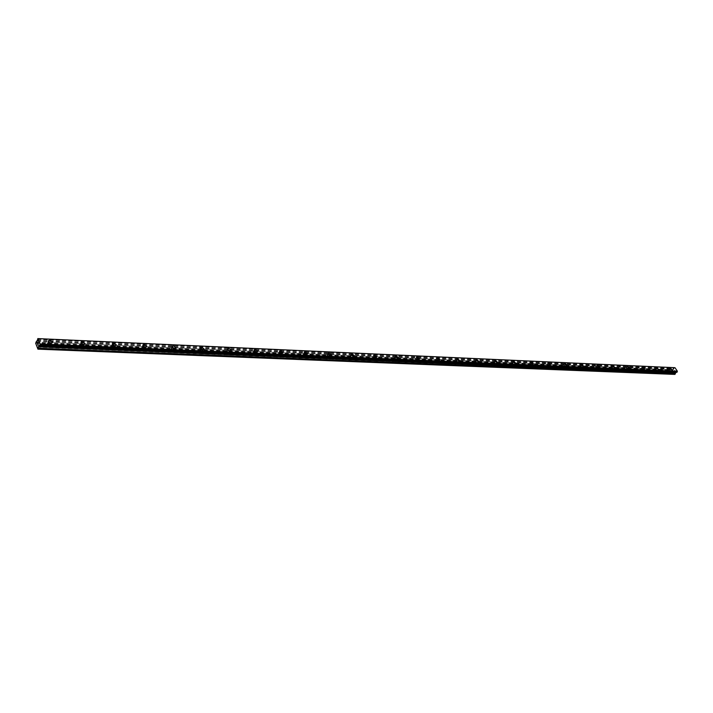 <?xml version="1.0" encoding="UTF-8"?>
<svg xmlns="http://www.w3.org/2000/svg" width="713" height="713" viewBox="0 0 713 713"><rect width="100%" height="100%" fill="white"/><g stroke="black" fill="none" stroke-linecap="round" stroke-linejoin="round"><path stroke-width="0.53" stroke-dasharray="3.56 2.67" d="M669.329 372.783L668.233 371.607L669.115 372.881L673.705 372.961L674.855 374.405M669.899 369.878L670.995 371.027L669.899 369.878M672.626 370.181L670.532 368.256M655.363 372.213L654.267 371.018L655.14 372.311L668.91 372.765M655.924 369.263L657.038 370.43L655.924 369.263M658.669 369.575L656.548 367.632M641.049 371.633L639.944 370.421L640.818 371.731L654.926 372.195M641.611 368.639L642.734 369.815L641.611 368.639M644.374 368.942L642.217 366.99M626.37 371.027L625.256 369.806L626.13 371.125L640.604 371.607M626.923 368.006L628.064 369.182L626.923 368.006M629.704 368.309L627.52 366.33M611.308 370.412L610.185 369.174L611.068 370.51L625.907 371.01M611.861 367.347L613.011 368.532L611.861 367.347M614.659 367.65L612.44 365.662M595.854 369.78L594.722 368.523L595.605 369.887L610.836 370.395M596.407 366.678L597.565 367.863L596.407 366.678M599.223 366.972L596.968 364.967M579.99 369.129L578.858 367.863L579.731 369.236L595.373 369.762M580.534 365.983L581.71 367.186L580.534 365.983M583.377 366.277L581.086 364.263M563.707 368.469L562.566 367.177L563.439 368.568L579.491 369.111M564.241 365.279L565.436 366.482L564.241 365.279M567.102 365.564L564.776 363.541M546.978 367.783L545.65 366.473L546.702 367.89L563.19 368.443M547.513 364.548L548.707 365.76L547.513 364.548M550.383 364.833L548.021 362.792M529.786 367.079L528.449 365.751L529.509 367.186L546.452 367.756M530.312 363.799L531.533 365.011L530.312 363.799M533.208 364.085L530.802 362.026M512.112 366.357L510.766 365.011L511.827 366.464L529.242 367.052M512.638 363.033L513.868 364.245L512.638 363.033M515.552 363.309L515.053 363.478L513.102 361.241M493.94 365.609L492.781 364.254L493.646 365.724L511.56 366.33M494.457 362.24L495.704 363.461L494.457 362.24M497.398 362.507L496.872 362.694L494.893 360.43M475.25 364.851L474.083 363.47L474.947 364.958L493.369 365.591M475.758 361.429L475.357 361.696L477.015 362.65L475.758 361.429M478.717 361.687L478.165 361.883L476.168 359.602M456.008 364.058L454.618 362.659L455.696 364.174L474.662 364.824M456.507 360.591L456.088 360.876L457.372 362.097L457.791 361.812L456.507 360.591M459.493 360.84L458.914 361.054L456.89 358.746M436.196 363.256L435.019 361.839L434.636 362.088L435.884 363.363L455.402 364.04M436.686 359.726L436.258 360.038L437.55 361.259L437.987 360.947L436.686 359.726M439.698 359.976L439.083 360.199L437.033 357.864M415.795 362.418L414.609 360.983L414.2 361.259L415.465 362.534L435.581 363.229M416.276 358.835L415.822 359.174L417.132 360.395L417.586 360.056L416.276 358.835M419.306 359.076L418.665 359.316L416.588 356.963M394.77 361.553L393.585 360.101L393.148 360.404L394.432 361.678L415.153 362.391M395.243 357.926L394.761 358.282L396.089 359.504L396.571 359.138L395.243 357.926M398.3 358.149L397.613 358.407L395.51 356.028M373.095 360.671L371.901 359.192L371.446 359.521L372.747 360.787L394.111 361.527M373.55 356.981L373.051 357.373L374.396 358.577L374.904 358.193L373.55 356.981M376.633 357.195L375.911 357.463L373.781 355.065M350.734 359.753L349.976 358.274L349.058 358.612L350.377 359.878L372.418 360.644M351.179 356.01L350.653 356.429L352.017 357.632L352.552 357.213L351.179 356.01M354.29 356.206L353.532 356.5L351.366 354.076M327.668 358.808L326.465 357.284L325.957 357.676L327.294 358.933L350.038 359.726M328.096 355.003L327.543 355.457L328.925 356.652L329.486 356.206L328.096 355.003M36.809 341.875L331.358 354.771L330.431 355.502L328.238 353.06M303.845 357.837L304.094 357.409L302.642 356.286L302.098 356.705L303.462 357.962L326.937 358.782M304.264 353.969L303.676 354.45L305.084 355.644L305.672 355.154L304.264 353.969M307.419 354.129L306.572 354.468L304.344 352.008M279.238 356.83L279.505 356.366L278.034 355.252L277.464 355.716L278.836 356.955L303.096 357.81M279.639 352.89L279.024 353.416L280.45 354.593L281.065 354.076L279.639 352.89M282.829 353.042L281.929 353.398L279.665 350.921M253.801 355.796L254.086 355.288L252.598 354.192L251.992 354.691L253.391 355.921L278.462 356.803M254.184 351.785L253.543 352.347L254.987 353.514L255.637 352.953L254.184 351.785M257.402 351.919L256.448 352.302L254.033 350.35L254.149 349.798M227.5 354.717L227.803 354.174L226.288 353.087L225.656 353.63L227.082 354.842L252.999 355.76M227.866 350.644L227.189 351.251L228.659 352.4L229.336 351.794L227.866 350.644M231.11 350.743L230.103 351.161L227.652 349.236L227.768 348.639M200.291 353.603L200.603 353.015L199.079 351.946L198.41 352.525L199.845 353.737L226.672 354.682M200.629 349.459L199.916 350.11L201.405 351.242L202.118 350.6L200.629 349.459M203.909 349.539L202.831 349.985L200.353 348.087L200.46 347.445M172.109 352.454L172.448 351.812L170.897 350.769L170.193 351.393L171.655 352.587L199.426 353.568M172.43 348.229L171.69 348.924L173.197 350.047L173.945 349.352L172.43 348.229M175.746 348.283L174.596 348.764L172.083 346.892L172.181 346.206M142.921 351.259L143.277 350.573L141.709 349.539L140.969 350.217L142.448 351.393L171.227 352.418M143.224 346.964L142.44 347.703L143.964 348.809L144.748 348.06L143.224 346.964M146.566 346.981L145.345 347.498L142.796 345.653L142.885 344.923M112.663 350.021L113.037 349.281L111.451 348.274L110.667 349.005L112.173 350.154L142.003 351.215M112.939 345.645L112.11 346.447L113.661 347.525L114.481 346.723L112.939 345.645M116.388 344.851L115.016 346.188L112.431 344.379L112.502 343.604M81.273 348.737L81.674 347.944L79.642 346.946L79.241 347.739L80.765 348.88L111.709 349.976M81.523 344.272L80.658 345.128L82.227 346.188L83.091 345.333L81.523 344.272M84.936 344.219L83.555 344.825L80.925 343.051L80.988 342.231M47.486 345.591L46.612 346.438L48.689 347.4L49.117 346.554L47.486 345.591M48.912 342.855L48.003 343.773L49.589 344.807L50.498 343.898L48.912 342.855M52.361 342.766L50.881 343.408L48.226 341.679L48.261 340.805M48.68 342.204L47.165 343.728L49.821 345.457L51.336 343.942L48.68 342.204M49.643 340.351L48.127 341.875L50.783 343.604L52.299 342.088L49.643 340.351M81.282 343.639L79.838 345.065L82.458 346.83L83.902 345.404L81.282 343.639M82.271 341.821L80.827 343.247L83.448 345.012L84.892 343.595L82.271 341.821M112.699 345.012L111.317 346.349L113.902 348.149L115.274 346.821L112.699 345.012M113.697 343.229L112.324 344.566L114.909 346.366L116.281 345.039L113.697 343.229M142.974 346.34L141.664 347.587L144.213 349.423L145.523 348.185L142.974 346.34M143.999 344.593L142.689 345.841L145.238 347.677L146.548 346.438L143.999 344.593M172.181 347.623L170.933 348.791L173.446 350.653L174.694 349.495L172.181 347.623M173.223 345.912L171.976 347.071L174.489 348.942L175.737 347.784L173.223 345.912M200.371 348.862L199.185 349.949L201.663 351.839L202.849 350.76L200.371 348.862M201.431 347.178L200.237 348.256L202.724 350.154L203.909 349.076L201.431 347.178M227.607 350.056L226.476 351.063L228.918 352.988L230.049 351.981L227.607 350.056M228.668 348.399L227.536 349.406L229.987 351.331L231.119 350.333L228.668 348.399M253.917 351.215L252.839 352.151L255.254 354.094L256.332 353.158L253.917 351.215M254.996 349.584L253.917 350.52L256.332 352.472L257.411 351.536L254.996 349.584M279.371 352.329L278.337 353.202L280.717 355.163L281.742 354.299L279.371 352.329M280.459 350.734L279.425 351.598L281.813 353.568L282.838 352.703L280.459 350.734M303.988 353.407L303.007 354.218L305.36 356.197L306.332 355.395L303.988 353.407M305.084 351.839L304.103 352.65L306.456 354.628L307.428 353.826L305.084 351.839M327.82 354.45L326.893 355.208L329.201 357.204L330.137 356.455L327.82 354.45M328.925 352.908L327.998 353.657L330.315 355.662L331.242 354.914L328.925 352.908M352.186 355.956L350.903 355.466L350.021 356.161L352.302 358.176L353.185 357.48L352.249 356.001M352.017 353.951L351.126 354.646L353.416 356.652L354.299 355.965L352.017 353.951M373.273 356.447L372.427 357.097L374.681 359.111L375.519 358.47L373.273 356.447M374.387 354.949L373.541 355.6L375.796 357.623L376.642 356.972L374.387 354.949M394.957 357.4L394.155 357.997L396.375 360.029L397.177 359.423L394.957 357.4M396.08 355.93L395.278 356.527L397.498 358.559L398.3 357.962L396.08 355.93M415.991 358.318L415.224 358.88L417.417 360.912L418.183 360.359L415.991 358.318M417.114 356.874L416.356 357.436L418.549 359.468L419.306 358.906L417.114 356.874M436.401 359.218L435.679 359.735L437.835 361.767L438.566 361.25L436.401 359.218M437.532 357.792L436.802 358.309L438.967 360.341L439.689 359.833L437.532 357.792M456.222 360.083L455.527 360.573L457.657 362.605L458.352 362.124L456.222 360.083M457.345 358.684L456.659 359.165L458.798 361.197L459.484 360.725L457.345 358.684M475.464 360.93L474.805 361.384L476.917 363.416L477.567 362.962L475.464 360.93M476.596 359.548L475.936 359.994L478.049 362.035L478.699 361.58L476.596 359.548M494.162 361.749L493.539 362.168L495.615 364.2L496.239 363.782L494.162 361.749M495.294 360.386L494.67 360.805L496.756 362.837L497.38 362.418L495.294 360.386M512.344 362.552L511.747 362.935L513.797 364.967L514.394 364.575L512.344 362.552M513.476 361.206L512.879 361.598L514.938 363.621L515.535 363.238L513.476 361.206M530.017 363.327L529.447 363.683L531.479 365.707L532.05 365.35L530.017 363.327M531.158 361.999L530.588 362.364L532.62 364.388L533.181 364.022L531.158 361.999M547.219 364.076L546.675 364.414L548.68 366.429L549.224 366.09L547.219 364.076M548.35 362.774L547.807 363.113L549.812 365.127L550.356 364.789L548.35 362.774M563.947 364.815L563.43 365.127L565.418 367.133L565.935 366.821L563.947 364.815M565.088 363.523L564.571 363.844L566.55 365.849L567.067 365.537L565.088 363.523M580.239 365.528L579.749 365.822L581.71 367.819L582.2 367.525L580.239 365.528M581.38 364.263L580.881 364.557L582.842 366.553L583.341 366.259L581.38 364.263M596.113 366.224L595.64 366.5L597.574 368.487L598.047 368.211L596.113 366.224M597.244 364.976L596.772 365.252L598.715 367.231L599.178 366.963L597.244 364.976M611.567 366.901L611.112 367.159L613.037 369.138L613.483 368.879L611.567 366.901M612.699 365.671L612.244 365.929L614.169 367.899L614.615 367.641L612.699 365.671M626.629 367.56L626.201 367.801L628.1 369.771L628.527 369.53L626.629 367.56M627.761 366.348L627.333 366.589L629.231 368.55L629.659 368.309L627.761 366.348M641.317 368.211L640.907 368.434L643.188 370.163L641.317 368.211M642.44 367.008L642.03 367.231L644.32 368.96L642.44 367.008M655.639 368.835L657.493 370.778L655.639 368.835M656.762 367.65L658.616 369.592L656.762 367.65M669.605 369.45L671.441 371.375L669.605 369.45M670.728 368.273L672.564 370.207L670.728 368.273M37.441 343.408L37.637 343.951M38.056 343.131L37.878 342.445M38.208 343.639L37.807 344.468M37.976 345.119L37.816 344.468M674.489 371.357L674.765 371.758L675.336 371.161L675.059 370.76L674.765 371.758L674.489 371.357M674.73 370.279L674.15 370.867L674.721 370.27M674.15 370.867L674.676 370.395L674.141 370.867M674.346 367.667L673.794 369.209L671.94 370.172L673.705 372.961M36.042 341.919L672.359 369.735M674.953 367.694L674.427 367.676M675.942 372.311L676.753 372.329M676.004 372.284L38.939 345.796L676.004 372.284M48.689 347.4L80.284 348.693M37.014 347.178L673.687 373.122M37.031 346.928L47.664 347.365M48.065 345.627L79.642 346.946M80.631 346.99L111.05 348.265M112.003 348.309L141.326 349.53M142.243 349.575L170.532 350.76M171.423 350.796L198.722 351.937M199.587 351.972L225.959 353.078M226.787 353.113L252.277 354.183M253.079 354.218L277.722 355.252M278.498 355.279L302.348 356.277M303.096 356.313L326.189 357.275M326.911 357.311L349.272 358.247M349.976 358.274L371.651 359.183M372.329 359.209L393.335 360.092M393.995 360.118L414.378 360.974M415.019 361.001L434.796 361.83M435.42 361.856L454.618 362.659M455.224 362.685L473.869 363.47M474.457 363.496L492.576 364.254M493.146 364.272L510.766 365.011M511.319 365.038L528.449 365.751M528.984 365.778L545.65 366.473M546.176 366.5L562.397 367.177M562.905 367.195L578.698 367.863M579.197 367.881L594.571 368.523M595.052 368.55L610.034 369.174M610.506 369.191L625.105 369.806M625.568 369.824L639.802 370.421M640.247 370.439L654.133 371.018M654.57 371.036L668.108 371.607M668.536 371.625L672.903 371.812M37.682 349.12L674.551 374.378M35.686 342.614L671.94 370.172M35.65 343.185L671.913 370.537M36.318 345.128L672.778 371.794M36.416 345.137L47.04 345.582M39.554 345.841L676.236 372.311L39.554 345.841M39.536 345.814L676.289 372.293M38.181 338.657L674.908 367.712M38.199 338.639L674.445 367.676M37.709 338.639L674.329 367.685M37.388 339.272L673.945 368.086M37.361 339.495L673.919 368.22M37.299 340.386L673.865 368.79M37.281 340.484L673.847 368.853M37.254 340.921L673.83 369.129M37.228 341.037L673.794 369.209M331.358 354.762L673.286 369.735M52.441 342.552L204.025 349.192L52.441 342.552M146.655 346.75L354.414 355.84L146.664 346.732M668.054 371.678L669.676 369.994M654.071 371.099L655.693 369.396M639.739 370.51L641.361 368.781M625.043 369.904L626.665 368.149M609.963 369.281L611.594 367.507M594.49 368.639L596.121 366.839M578.608 367.988L580.239 366.161M562.299 367.32L563.93 365.466M545.552 366.625L547.183 364.753M528.342 365.921L529.973 364.022M510.642 365.199L512.273 363.265M492.451 364.45L494.082 362.489M473.726 363.683L475.357 361.696M454.466 362.899L456.088 360.876M434.636 362.088L436.258 360.038M414.2 361.259L415.822 359.174M393.148 360.404L394.761 358.282M371.446 359.521L373.051 357.373M349.058 358.612L350.653 356.429M325.957 357.676L327.543 355.457M302.098 356.705L303.676 354.45M277.464 355.716L279.024 353.416M251.992 354.691L253.543 352.347M225.656 353.63L227.189 351.251M198.41 352.525L199.916 350.11M170.193 351.393L171.69 348.924M140.969 350.217L142.44 347.703M110.667 349.005L112.11 346.447M79.241 347.739L80.658 345.128M46.612 346.438L48.003 343.773M47.165 343.728L48.127 341.875M79.838 345.065L80.827 343.247M111.317 346.349L112.324 344.566M141.664 347.587L142.689 345.841M170.933 348.791L171.976 347.071M199.185 349.949L200.237 348.256M226.476 351.063L227.536 349.406M252.839 352.151L253.917 350.52M278.337 353.202L279.425 351.598M303.007 354.218L304.103 352.65M326.893 355.208L327.998 353.657M350.021 356.161L351.126 354.646M372.427 357.097L373.541 355.6M394.155 357.997L395.278 356.527M415.224 358.88L416.356 357.436M435.679 359.735L436.802 358.309M455.527 360.573L456.659 359.165M474.805 361.384L475.936 359.994M493.539 362.168L494.67 360.805M511.747 362.935L512.879 361.598M529.447 363.683L530.588 362.364M546.675 364.414L547.807 363.113M563.43 365.127L564.571 363.844M579.749 365.822L580.881 364.557M595.64 366.5L596.772 365.252M611.112 367.159L612.244 365.929M626.201 367.801L627.333 366.589M640.907 368.434L642.03 367.231M655.247 369.049L656.37 367.863M669.231 369.646L670.354 368.478M671.441 371.375L672.564 370.207M657.493 370.778L658.616 369.592M643.188 370.163L644.32 368.96M628.527 369.53L629.659 368.309M613.483 368.879L614.615 367.641M598.047 368.211L599.178 366.963M582.2 367.525L583.341 366.259M565.935 366.821L567.067 365.537M549.224 366.09L550.356 364.789M532.05 365.35L533.181 364.022M514.394 364.575L515.535 363.238M496.239 363.782L497.38 362.418M477.567 362.962L478.699 361.58M458.352 362.124L459.484 360.725M438.566 361.25L439.689 359.833M418.183 360.359L419.306 358.906M397.177 359.423L398.3 357.962M375.519 358.47L376.642 356.972M353.185 357.48L354.299 355.965M330.137 356.455L331.242 354.914M306.332 355.395L307.428 353.826M281.742 354.299L282.838 352.703M256.332 353.158L257.411 351.536M230.049 351.981L231.119 350.333M202.849 350.76L203.909 349.076M174.694 349.495L175.737 347.784M145.523 348.185L146.548 346.438M115.274 346.821L116.281 345.039M83.902 345.404L84.892 343.595M51.336 343.942L52.299 342.088M49.117 346.554L50.498 343.898M81.674 347.944L83.091 345.333M113.037 349.281L114.481 346.723M143.277 350.573L144.748 348.06M172.448 351.812L173.945 349.352M200.603 353.015L202.118 350.6M227.803 354.174L229.336 351.794M254.086 355.288L255.637 352.953M279.505 356.366L281.065 354.076M304.094 357.409L305.672 355.154M327.9 358.416L329.486 356.206M350.956 359.397L352.552 357.213M373.3 360.341L374.904 358.193M394.957 361.25L396.571 359.138M415.973 362.142L417.586 360.056M436.365 362.997L437.987 360.947M456.16 363.826L457.791 361.812M475.384 364.637L477.015 362.65M494.073 365.413L495.704 363.461M512.237 366.179L513.868 364.245M529.893 366.91L531.533 365.011M547.076 367.632L548.707 365.76M563.796 368.327L565.436 366.482M580.079 369.004L581.71 367.186M595.934 369.664L597.565 367.863M611.38 370.305L613.011 368.532M626.433 370.929L628.064 369.182M641.112 371.544L642.734 369.815M655.425 372.133L657.038 370.43M669.382 372.712L670.995 371.027M39.358 345.68L676.512 372.222M37.994 338.773L674.676 367.783"/><path stroke-width="1.07" d="M670.532 368.256L672.626 370.181M672.314 370.279L670.47 368.354L672.314 370.279M656.548 367.632L658.669 369.575M658.349 369.673L656.486 367.739L658.349 369.673M642.217 366.99L644.374 368.942M644.035 369.058L642.155 367.106L642.565 366.874L644.436 368.826L644.035 369.058M627.52 366.33L629.704 368.309M629.347 368.425L627.449 366.455L627.877 366.215L629.775 368.184L629.347 368.425M612.44 365.662L614.659 367.65M614.285 367.765L612.369 365.796L612.815 365.537L614.74 367.516L614.285 367.765M596.968 364.967L599.223 366.972M598.831 367.097L596.888 365.118L597.36 364.842L599.303 366.83L598.831 367.097M581.086 364.263L583.377 366.277M582.967 366.411L581.006 364.414L581.496 364.12L583.457 366.125L582.967 366.411M564.776 363.541L567.102 365.564M566.675 365.707L564.687 363.701L565.204 363.389L567.192 365.395L566.675 365.707M548.021 362.792L550.383 364.833M549.937 364.985L547.932 362.97L548.475 362.632L550.481 364.655L549.937 364.985M530.802 362.026L533.208 364.085M532.736 364.245L530.704 362.222L531.274 361.856L533.306 363.88L532.736 364.245M513.102 361.241L513.592 361.063L515.552 363.309M515.062 363.478L513.004 361.455L513.601 361.063L515.651 363.095L515.062 363.478M494.893 360.43L495.419 360.243L497.398 362.507M496.872 362.694L494.795 360.662L495.419 360.243L497.505 362.275L496.872 362.694M476.168 359.602L476.712 359.405L478.717 361.687M478.165 361.883L476.061 359.851L476.721 359.405L478.824 361.438L478.165 361.883M456.89 358.746L457.47 358.532L459.493 360.84M458.914 361.054L456.775 359.013L457.47 358.532L459.6 360.573L458.914 361.054M437.033 357.864L437.648 357.641L439.698 359.976M439.092 360.19L436.926 358.158L437.648 357.641L439.814 359.673L439.092 360.19M416.588 356.963L417.23 356.723L419.306 359.076M418.665 359.307L416.472 357.275L417.239 356.723L419.431 358.755L418.665 359.307M395.51 356.028L396.196 355.778L398.3 358.149M397.622 358.398L395.394 356.375L396.196 355.769L398.415 357.801L397.622 358.398M373.781 355.065L374.503 354.798L376.633 357.195M375.92 357.463L373.665 355.439L374.503 354.798L376.758 356.821L375.92 357.463M351.366 354.076L352.133 353.791L354.29 356.206M353.532 356.491L351.251 354.486L352.133 353.782L354.414 355.796L353.532 356.491M328.238 353.06L329.041 352.748L331.358 354.753L330.431 355.493L328.114 353.496L329.041 352.748L331.358 354.762M304.344 352.008L305.2 351.669L307.419 354.129M306.572 354.459L304.219 352.48L305.2 351.669L307.544 353.657L306.572 354.459M279.665 350.921L280.565 350.564L282.829 353.042M281.929 353.398L279.541 351.429L280.574 350.555L282.954 352.534L281.929 353.398M254.149 349.798L255.111 349.415L257.527 351.366L257.402 351.919M256.448 352.293L254.033 350.35L255.111 349.415L257.527 351.366L256.448 352.293M227.768 348.639L228.784 348.229L231.226 350.154L231.11 350.743M230.103 351.152L227.652 349.236L228.784 348.229L231.235 350.154L230.103 351.152M200.46 347.445L201.538 346.999L204.016 348.907L203.909 349.539M202.84 349.976L200.353 348.078L201.538 346.999L204.016 348.898L202.84 349.976M172.181 346.206L173.33 345.725L175.844 347.605L175.746 348.283M174.605 348.755L172.083 346.883L173.33 345.725L175.844 347.596L174.605 348.755M142.885 344.923L144.106 344.415L146.655 346.251L146.566 346.981M145.345 347.489L142.796 345.653L144.106 344.406L146.655 346.251L145.345 347.489M112.502 343.604L113.804 343.042L116.388 344.851L115.016 346.179L112.431 344.379L113.804 343.042L116.388 344.851M80.988 342.231L82.369 341.625L84.99 343.408L84.936 344.219M83.555 344.816L80.934 343.051L82.378 341.625L84.99 343.399L83.555 344.816M48.261 340.805L49.741 340.154L52.397 341.892L52.361 342.766M50.89 343.408L48.226 341.679L49.741 340.154L52.397 341.892L50.89 343.408M37.869 342.579L38.056 343.131L37.869 342.579M37.441 343.408L37.878 342.445L38.056 343.131M37.878 342.445L37.602 344.022M38.163 343.755L37.985 345.119M37.807 338.622L40.071 343.951L39.643 345.823L38.449 346.678L37.932 349.156L35.65 343.185L38.199 338.639M39.554 345.841L676.806 372.346L677.35 371.152L674.97 367.694L38.226 338.63L674.97 367.694M36.122 341.839L36.809 341.875L36.122 341.839M40.071 343.969L677.35 371.152L40.071 343.951M39.634 345.832L676.806 372.346M38.876 345.841L675.942 372.32L674.855 374.405L37.932 349.156M38.288 348.461L675.273 373.977M38.333 348.256L675.327 373.844M38.422 346.803L675.398 372.917M38.449 346.678L675.434 372.837M39.643 345.823L676.869 372.32M39.973 345.181L677.252 371.919M39.99 344.967L677.279 371.785M40.053 344.067L677.332 371.215M38.226 338.63L674.953 367.694M37.762 338.595L674.391 367.658"/></g></svg>

